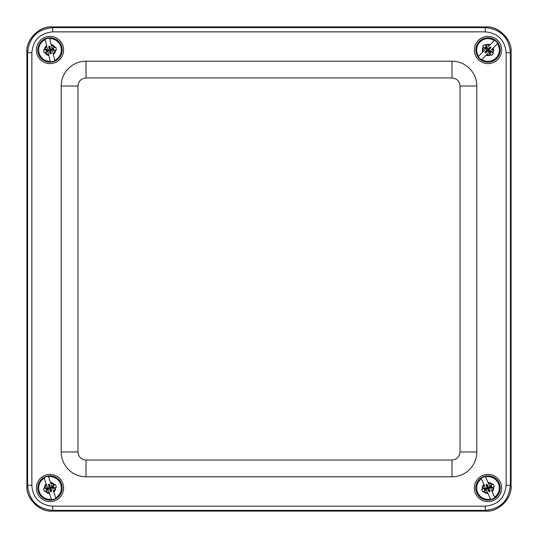 <?xml version="1.0" encoding="UTF-8"?>
<svg xmlns="http://www.w3.org/2000/svg" width="538" height="538" viewBox="0 0 538 538"><rect width="100%" height="100%" fill="white"/><g stroke="black" fill="none" stroke-linecap="round" stroke-linejoin="round"><path stroke-width="0.81" d="M511.1 52.038L511.1 485.962C512.223 498.403 498.403 512.223 485.962 511.1L52.038 511.1C39.597 512.223 25.777 498.403 26.9 485.962L26.9 52.038C25.777 39.597 39.597 25.777 52.038 26.9L485.962 26.9C498.403 25.777 512.223 39.597 511.1 52.038M86.019 460.037L86.019 476.803A24.822 24.822 0 0 1 61.197 451.981L77.963 451.981C78.467 456.849 81.151 459.533 86.019 460.037L451.981 460.037C456.849 459.533 459.533 456.849 460.037 451.981L460.037 86.019C459.533 81.151 456.849 78.467 451.981 77.963L86.019 77.963C81.151 78.467 78.467 81.151 77.963 86.019L77.963 451.981M77.963 86.019L61.197 86.019L61.197 451.981M61.197 86.019A24.822 24.822 0 0 1 86.019 61.197L86.019 77.963M451.981 77.963L451.981 61.197L86.019 61.197M451.981 61.197A24.822 24.822 0 0 1 476.803 86.019L460.037 86.019M460.037 451.981L476.803 451.981L476.803 86.019M476.803 451.981A24.822 24.822 0 0 1 451.981 476.803L451.981 460.037M86.019 476.803L451.981 476.803M36.369 488.006A13.625 13.625 0 0 1 56.799 476.211A13.625 13.625 0 0 1 56.799 499.802A13.625 13.625 0 0 1 36.369 488.006M474.388 488.006A13.625 13.625 0 0 1 494.819 476.211A13.625 13.625 0 0 1 494.819 499.802A13.625 13.625 0 0 1 474.388 488.006M36.369 49.994A13.625 13.625 0 0 1 56.799 38.198A13.625 13.625 0 0 1 56.799 61.789A13.625 13.625 0 0 1 36.369 49.994M474.388 49.994A13.625 13.625 0 0 1 494.819 38.198A13.625 13.625 0 0 1 494.819 61.789A13.625 13.625 0 0 1 474.388 49.994M485.249 31.856L52.751 31.856C40.061 33.094 33.094 40.061 31.856 52.751L31.856 485.249C32.751 499.856 42.28 505.343 52.751 506.144L485.249 506.144C497.939 504.906 504.906 497.939 506.144 485.249L506.144 52.751C504.906 40.061 497.939 33.094 485.249 31.856L485.249 27.606L52.751 27.606C37.492 29.079 29.113 37.458 27.606 52.751L27.606 485.249C29.079 500.508 37.458 508.887 52.751 510.394L485.249 510.394C500.508 508.921 508.887 500.542 510.394 485.249L510.394 52.751C508.921 37.492 500.542 29.113 485.249 27.606L485.915 26.94L52.085 26.94C39.644 25.817 25.817 39.644 26.94 52.085L26.94 485.915C25.817 498.356 39.644 512.183 52.085 511.06L485.915 511.06C498.356 512.183 512.183 498.356 511.06 485.915L511.06 52.085C512.183 39.644 498.356 25.817 485.915 26.94M38.104 52.724A12.199 12.199 0 0 1 53.571 38.332A12.199 12.199 0 0 1 58.299 58.924A12.199 12.199 0 0 1 38.104 52.724A12.199 12.199 0 0 1 53.571 38.332A12.199 12.199 0 0 1 58.299 58.924A12.199 12.199 0 0 1 38.104 52.724M45.293 39.678L45.179 39.18A11.836 11.836 0 0 1 49.604 38.164L49.718 38.662A11.338 11.338 0 0 1 54.694 60.31L54.809 60.807A11.836 11.836 0 0 1 50.384 61.823L50.269 61.325A11.338 11.338 0 0 1 45.293 39.678L46.631 45.501A5.609 5.609 0 0 0 44.385 49.926L43.517 50.128L44.109 52.697L44.977 52.502A5.609 5.609 0 0 0 48.931 55.501L50.269 61.325M54.694 60.31L53.356 54.486A5.609 5.609 0 0 0 55.602 50.061L56.463 49.859L55.871 47.29L55.011 47.485A5.609 5.609 0 0 0 51.056 44.486L49.718 38.662M55.34 50.115L53.141 50.626A0.659 0.659 0 0 0 52.65 51.413L53.356 54.486L55.34 50.115M51.117 44.762L51.762 47.552A0.659 0.659 0 0 0 52.549 48.05L54.748 47.546L51.117 44.762M56.463 49.859L55.871 47.29M47.431 51.937L45.232 52.442L48.864 55.226L48.225 52.435A0.659 0.659 0 0 0 47.431 51.937M43.517 50.128L44.109 52.697M44.641 49.866L46.84 49.361A0.659 0.659 0 0 0 47.337 48.575L46.692 45.777L44.641 49.866M50.088 49.025L49.489 46.402L48.877 46.544L49.476 49.16L49.14 49.24L48.716 46.221L49.805 46.241L50.431 48.945L50.088 49.025A0.612 0.612 0 0 0 50.821 49.483L50.431 48.945M50.747 49.14L53.444 48.521L53.941 49.489L51.043 50.431L50.962 50.095A0.612 0.612 0 0 0 50.505 50.821L51.043 50.431M50.841 50.747L51.265 53.766L50.175 53.746L49.557 51.043L49.893 50.962A0.612 0.612 0 0 0 49.16 50.505L49.557 51.043M49.24 50.841L46.221 51.265L46.241 50.175L48.945 49.557L49.019 49.893A0.612 0.612 0 0 0 49.476 49.16M46.046 50.491L49.019 49.893M46.396 50.498L46.537 51.11L49.16 50.505M49.893 50.962L50.498 53.585L51.11 53.444L50.505 50.821M50.962 50.095L53.585 49.489L53.444 48.877L50.821 49.483M53.585 49.489L53.941 49.489M496.668 58.581A12.199 12.199 0 0 1 476.238 53.201A12.199 12.199 0 0 1 491.12 38.198A12.199 12.199 0 0 1 496.668 58.581A12.199 12.199 0 0 1 476.238 53.201A12.199 12.199 0 0 1 491.12 38.198A12.199 12.199 0 0 1 496.668 58.581M481.799 59.476L481.436 59.839A11.836 11.836 0 0 1 478.215 56.645L478.578 56.282A11.338 11.338 0 0 1 494.22 40.505L494.577 40.148A11.836 11.836 0 0 1 497.805 43.343L497.442 43.706A11.338 11.338 0 0 1 481.799 59.476L486.009 55.232A5.609 5.609 0 0 0 490.952 54.768L491.577 55.394L493.44 53.518L492.808 52.892A5.609 5.609 0 0 0 493.232 47.949L497.442 43.706M494.22 40.505L490.01 44.755A5.609 5.609 0 0 0 485.068 45.219L484.442 44.593L482.579 46.47L483.205 47.088A5.609 5.609 0 0 0 482.781 52.038L478.578 56.282M485.256 45.4L486.856 46.994A0.659 0.659 0 0 0 487.791 46.988L490.01 44.755L485.256 45.4M482.983 51.836L485 49.799A0.659 0.659 0 0 0 485 48.864L483.4 47.277L482.983 51.836M484.442 44.593L482.579 46.47M491.019 51.117L492.62 52.711L493.03 48.151L491.012 50.189A0.659 0.659 0 0 0 491.019 51.117M491.577 55.394L493.44 53.518M490.764 54.58L489.163 52.993A0.659 0.659 0 0 0 488.228 53L486.211 55.031L490.764 54.58M487.132 50.431L485.242 52.341L485.686 52.778L487.583 50.868L487.825 51.117L485.498 53.087L484.94 52.152L486.89 50.182L487.132 50.431A0.612 0.612 0 0 0 487.132 49.563L486.89 50.182M486.89 49.812L484.92 47.862L485.478 46.92L487.818 48.871L487.576 49.119A0.612 0.612 0 0 0 488.437 49.113L487.818 48.871M488.188 48.871L490.145 46.907L491.08 47.458L489.129 49.799L488.881 49.557A0.612 0.612 0 0 0 488.887 50.424L489.129 49.799M489.129 50.175L491.1 52.502L490.165 53.067L488.201 51.11L488.443 50.868A0.612 0.612 0 0 0 487.583 50.868M487.825 51.117L488.201 51.11M490.542 53.06L488.443 50.868M490.353 52.764L490.797 52.314L488.887 50.424M488.881 49.557L490.777 47.647L490.333 47.203L488.437 49.113M487.576 49.119L485.666 47.223L485.222 47.674L487.132 49.563M476.883 493.016A12.199 12.199 0 0 1 489.23 475.868A12.199 12.199 0 0 1 497.906 495.135A12.199 12.199 0 0 1 476.883 493.016A12.199 12.199 0 0 1 489.23 475.868A12.199 12.199 0 0 1 497.906 495.135A12.199 12.199 0 0 1 476.883 493.016M481.375 478.813L481.167 478.343A11.836 11.836 0 0 1 485.31 476.48L485.518 476.944A11.338 11.338 0 0 1 494.637 497.206L494.846 497.67A11.836 11.836 0 0 1 490.71 499.533L490.495 499.069A11.338 11.338 0 0 1 481.375 478.813L483.83 484.261A5.609 5.609 0 0 0 482.492 489.042L481.692 489.405L482.774 491.813L483.581 491.45A5.609 5.609 0 0 0 488.047 493.615L490.495 499.069M494.846 497.67L492.183 491.752A5.609 5.609 0 0 0 493.521 486.971L494.328 486.608L493.245 484.2L492.438 484.563A5.609 5.609 0 0 0 487.973 482.398L485.518 476.944M493.279 487.078L491.221 488.006A0.659 0.659 0 0 0 490.891 488.881L492.183 491.752L493.279 487.078M488.087 482.653L489.264 485.269A0.659 0.659 0 0 0 490.138 485.599L492.196 484.671L488.087 482.653M494.328 486.608L493.245 484.2M485.881 490.414L483.823 491.342L487.926 493.359L486.749 490.743A0.659 0.659 0 0 0 485.881 490.414M481.692 489.405L482.774 491.813M482.734 488.934L484.792 488.006A0.659 0.659 0 0 0 485.128 487.132L483.951 484.523L482.734 488.934M487.919 487.038L486.809 484.583L486.238 484.839L487.341 487.293L487.025 487.435L486.022 484.556L487.092 484.368L488.228 486.89L487.919 487.038A0.612 0.612 0 0 0 488.719 487.341L488.228 486.89M488.578 487.025L491.456 486.022L491.651 487.092L489.123 488.228L488.981 487.912A0.612 0.612 0 0 0 488.672 488.719L489.123 488.228M488.988 488.578L489.997 491.456L488.921 491.651L487.784 489.123L488.1 488.981A0.612 0.612 0 0 0 487.293 488.672L487.784 489.123M487.435 488.988L484.556 489.997L484.368 488.921L486.897 487.784L487.038 488.1A0.612 0.612 0 0 0 487.341 487.293M487.025 487.435L486.897 487.784M484.234 489.271L487.038 488.1M484.583 489.203L484.839 489.775L487.293 488.672M488.1 488.981L489.203 491.429L489.782 491.174L488.672 488.719M488.981 487.912L491.436 486.809L491.174 486.238L488.719 487.341M486.809 484.583L486.742 484.234M489.271 491.779L489.203 491.429M38.454 491.974A12.199 12.199 0 0 1 52.32 476.036A12.199 12.199 0 0 1 59.193 496.016A12.199 12.199 0 0 1 38.454 491.974A12.199 12.199 0 0 1 52.32 476.036A12.199 12.199 0 0 1 59.193 496.016A12.199 12.199 0 0 1 38.454 491.974M44.23 478.242L44.069 477.757A11.836 11.836 0 0 1 48.359 476.285L48.528 476.762A11.338 11.338 0 0 1 55.75 497.771L55.918 498.255A11.836 11.836 0 0 1 51.621 499.735L51.46 499.251A11.338 11.338 0 0 1 44.23 478.242L46.174 483.897A5.609 5.609 0 0 0 44.405 488.531L43.571 488.82L44.432 491.315L45.266 491.026A5.609 5.609 0 0 0 49.516 493.595L51.46 499.251M55.75 497.771L53.807 492.122A5.609 5.609 0 0 0 55.575 487.482L56.416 487.193L55.555 484.698L54.721 484.987A5.609 5.609 0 0 0 50.471 482.418L48.528 476.762M55.327 487.569L53.195 488.302A0.659 0.659 0 0 0 52.785 489.143L53.807 492.122L55.327 487.569M50.565 482.687L51.493 485.397A0.659 0.659 0 0 0 52.334 485.807L54.466 485.074L50.565 482.687M56.416 487.193L55.555 484.698M47.647 490.205L45.515 490.945L49.422 493.326L48.487 490.616A0.659 0.659 0 0 0 47.647 490.205M43.571 488.82L44.432 491.315M44.661 488.443L46.793 487.71A0.659 0.659 0 0 0 47.203 486.87L46.268 484.16L44.661 488.443M49.987 487.031L49.113 484.489L48.521 484.691L49.395 487.233L49.066 487.347L48.326 484.388L49.415 484.294L50.316 486.917L49.987 487.031A0.612 0.612 0 0 0 50.76 487.408L50.316 486.917M50.653 487.085L53.275 486.177L53.867 487.092L51.083 488.329L50.969 488.006A0.612 0.612 0 0 0 50.592 488.78L51.083 488.329M50.915 488.665L51.655 491.624L50.572 491.719L49.671 489.096L49.994 488.981A0.612 0.612 0 0 0 49.22 488.605L49.671 489.096M49.335 488.934L46.376 489.667L46.281 488.585L48.904 487.684L49.019 488.013A0.612 0.612 0 0 0 49.395 487.233M49.066 487.347L48.904 487.684M46.12 488.921L49.019 488.013M46.47 488.887L46.678 489.479L49.22 488.605M49.994 488.981L50.868 491.524L51.466 491.322L50.592 488.78M50.969 488.006L53.511 487.125L53.309 486.534L50.76 487.408M26.94 52.085L27.606 52.751L31.856 52.751M52.751 31.856L52.751 27.606L52.085 26.94M506.144 52.751L510.394 52.751L511.06 52.085M506.144 485.249L510.394 485.249L511.06 485.915M485.249 506.144L485.249 510.394L485.915 511.06M52.751 506.144L52.751 510.394L52.085 511.06M31.856 485.249L27.606 485.249L26.94 485.915"/></g></svg>

